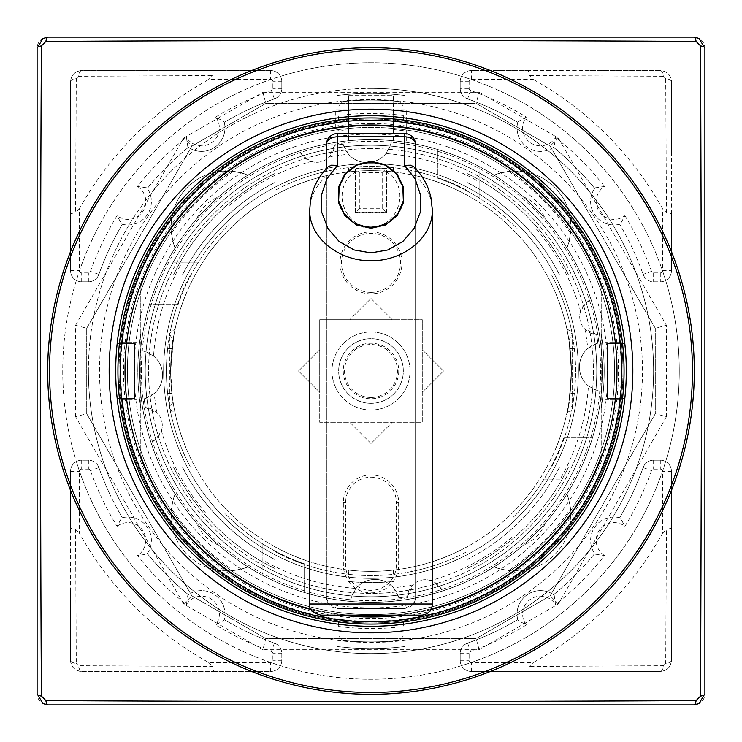 <?xml version="1.0" encoding="UTF-8"?>
<svg xmlns="http://www.w3.org/2000/svg" width="742" height="742" viewBox="0 0 742 742"><rect width="100%" height="100%" fill="white"/><g stroke="black" fill="none" stroke-linecap="round" stroke-linejoin="round"><path stroke-width="0.56" stroke-dasharray="3.71 2.78" d="M466.876 182.356A211.609 211.609 0 0 1 559.644 275.124A211.609 211.609 0 0 0 466.876 182.356L466.876 195.072A200.359 200.359 0 0 1 546.928 275.124L568.595 275.124A219.623 219.623 0 0 0 466.876 173.405A219.623 219.623 0 0 1 568.595 275.124L605.212 275.124A253.068 253.068 0 0 1 622.473 342.572L605.12 342.572L605.12 399.428L622.473 399.428A253.068 253.068 0 0 1 605.212 466.876L551.714 466.876A204.579 204.579 0 0 0 551.714 275.124A204.579 204.579 0 0 1 563.549 301.883L559.051 301.883A200.359 200.359 0 0 1 567.296 330.867L571.6 330.867A204.579 204.579 0 0 0 563.549 301.883L559.051 301.883A200.359 200.359 0 0 0 546.928 275.124L605.212 275.124A253.068 253.068 0 0 0 466.876 136.788L466.876 190.286A204.579 204.579 0 0 0 275.124 190.286A204.579 204.579 0 0 1 301.883 178.451L301.883 182.949A200.359 200.359 0 0 1 330.867 174.704L330.867 170.4A204.579 204.579 0 0 0 301.883 178.451L301.883 182.949A200.359 200.359 0 0 0 275.124 195.072L275.124 182.356A211.609 211.609 0 0 0 182.356 275.124A211.609 211.609 0 0 1 275.124 182.356L275.124 173.405A219.623 219.623 0 0 0 173.405 275.124A219.623 219.623 0 0 1 275.124 173.405L275.124 136.788A253.068 253.068 0 0 1 466.876 136.788L466.876 182.356M275.124 559.644A211.609 211.609 0 0 1 182.356 466.876A211.609 211.609 0 0 0 275.124 559.644L275.124 546.928A200.359 200.359 0 0 1 195.072 466.876L173.405 466.876A219.623 219.623 0 0 0 275.124 568.595A219.623 219.623 0 0 1 173.405 466.876L136.788 466.876A253.068 253.068 0 0 1 119.527 399.428L136.88 399.428L136.88 342.572L119.527 342.572A253.068 253.068 0 0 1 136.788 275.124L190.286 275.124A204.579 204.579 0 0 0 190.286 466.876A204.579 204.579 0 0 1 178.451 440.117L182.949 440.117A200.359 200.359 0 0 1 174.704 411.133L170.4 411.133A204.579 204.579 0 0 0 178.451 440.117L182.949 440.117A200.359 200.359 0 0 0 195.072 466.876L136.788 466.876A253.068 253.068 0 0 0 275.124 605.212L275.124 551.714A204.579 204.579 0 0 0 466.876 551.714A204.579 204.579 0 0 1 440.117 563.549L440.117 559.051A200.359 200.359 0 0 1 411.133 567.296L411.133 571.6A204.579 204.579 0 0 0 440.117 563.549L440.117 559.051A200.359 200.359 0 0 0 466.876 546.928L466.876 559.644A211.609 211.609 0 0 0 559.644 466.876L546.928 466.876A200.359 200.359 0 0 1 466.876 546.928L466.876 559.644A211.609 211.609 0 0 0 559.644 466.876L568.595 466.876A219.623 219.623 0 0 1 466.876 568.595A219.623 219.623 0 0 0 568.595 466.876L605.212 466.876A253.068 253.068 0 0 1 371 624.068A253.068 253.068 0 0 0 403.333 622A253.068 253.068 0 0 1 275.124 605.212L275.124 559.644M167.646 348.703A204.579 204.579 0 0 0 167.646 393.297L171.894 393.297A200.359 200.359 0 0 1 171.894 348.703L167.646 348.703L171.894 348.703A200.359 200.359 0 0 1 182.949 301.883L178.451 301.883A204.579 204.579 0 0 0 170.4 330.867L174.704 330.867L170.4 330.867A204.579 204.579 0 0 0 167.646 348.703M570.106 348.703A200.359 200.359 0 0 1 570.106 393.297L574.354 393.297A204.579 204.579 0 0 0 574.354 348.703L570.106 348.703L574.354 348.703A204.579 204.579 0 0 0 571.6 330.867L567.296 330.867A200.359 200.359 0 0 1 570.106 348.703M411.133 174.704A200.359 200.359 0 0 1 440.117 182.949L440.117 178.451A204.579 204.579 0 0 0 411.133 170.4L411.133 174.704L411.133 170.4A204.579 204.579 0 0 0 348.703 167.646L348.703 171.894A200.359 200.359 0 0 1 393.297 171.894L393.297 167.646L393.297 171.894A200.359 200.359 0 0 1 411.133 174.704M330.867 567.296A200.359 200.359 0 0 1 301.883 559.051L301.883 563.549A204.579 204.579 0 0 0 330.867 571.6L330.867 567.296L330.867 571.6A204.579 204.579 0 0 0 393.297 574.354L393.297 570.106A200.359 200.359 0 0 1 348.703 570.106L348.703 574.354L348.703 570.106A200.359 200.359 0 0 1 330.867 567.296M567.296 411.133A200.359 200.359 0 0 1 559.051 440.117L563.549 440.117A204.579 204.579 0 0 0 571.6 411.133L567.296 411.133L571.6 411.133A204.579 204.579 0 0 0 574.354 393.297L570.106 393.297A200.359 200.359 0 0 1 567.296 411.133M195.072 275.124A200.359 200.359 0 0 1 275.124 195.072L275.124 136.788A253.068 253.068 0 0 0 136.788 275.124L190.286 275.124A204.579 204.579 0 0 0 178.451 301.883L182.949 301.883A200.359 200.359 0 0 1 195.072 275.124M546.928 466.876L551.714 466.876A204.579 204.579 0 0 0 563.549 440.117L559.051 440.117A200.359 200.359 0 0 1 546.928 466.876M393.297 570.106L393.297 574.354A204.579 204.579 0 0 0 411.133 571.6L411.133 567.296A200.359 200.359 0 0 1 393.297 570.106M301.883 563.549A204.579 204.579 0 0 1 275.124 551.714L275.124 546.928A200.359 200.359 0 0 0 301.883 559.051L301.883 563.549M348.703 171.894L348.703 167.646A204.579 204.579 0 0 0 330.867 170.4L330.867 174.704A200.359 200.359 0 0 1 348.703 171.894M466.876 195.072L466.876 190.286A204.579 204.579 0 0 0 440.117 178.451L440.117 182.949A200.359 200.359 0 0 1 466.876 195.072M170.4 411.133L174.704 411.133A200.359 200.359 0 0 1 171.894 393.297L167.646 393.297A204.579 204.579 0 0 0 170.4 411.133M571.359 371A200.359 200.359 0 0 1 371 571.359A200.359 200.359 0 0 1 170.641 371A200.359 200.359 0 0 1 371 170.641A200.359 200.359 0 0 1 571.359 371C569.522 399.511 568.057 413.442 566.944 412.793C567.918 414.37 569.392 400.439 571.359 371C569.522 399.511 568.057 413.442 566.944 412.793C567.918 414.37 569.392 400.439 571.359 371L569.049 340.68L566.944 329.207L569.17 341.505L571.359 371L570.125 348.833L568.919 339.845L571.349 369.321L570.19 392.592L568.919 402.155L570.125 393.167L571.359 371M172.265 396.46L173.081 402.155L169.807 407.237L169.807 334.763L173.081 339.845L171.875 348.833L170.641 371L172.265 396.46C175.168 413.823 169.668 389.828 170.845 362.096C173.405 330.709 173.34 333.677 170.641 371L173.174 339.261L175.056 329.207C170.372 331.915 168.629 333.77 169.807 334.763L169.807 407.237C168.657 408.295 170.4 410.15 175.056 412.793L173.452 404.399C171.792 395.672 170.864 384.532 170.641 371L173.767 335.755C172.311 340.912 168.786 370.518 172.014 394.373L173.452 404.399M403.333 115.502L403.333 117.755A255.304 255.304 0 0 1 405.002 117.969L405.002 95.486L405.002 117.969A255.304 255.304 0 0 0 336.998 117.969A255.304 255.304 0 0 1 338.667 117.755L338.667 115.502A257.53 257.53 0 0 1 403.333 115.502L403.333 120A253.068 253.068 0 0 0 338.667 120A253.068 253.068 0 0 1 403.333 120M336.998 117.969L336.998 95.486A277.601 277.601 0 0 1 405.002 95.486A277.601 277.601 0 0 0 336.998 95.486L336.998 117.969M338.667 626.498L338.667 624.245A255.304 255.304 0 0 1 336.998 624.031L336.998 646.514L336.998 624.031A255.304 255.304 0 0 0 405.002 624.031A255.304 255.304 0 0 1 403.333 624.245L403.333 626.498A257.53 257.53 0 0 1 338.667 626.498L338.667 622A253.068 253.068 0 0 0 371 624.068A253.068 253.068 0 0 1 338.667 622M405.002 624.031L405.002 646.514A277.601 277.601 0 0 1 336.998 646.514A277.601 277.601 0 0 0 405.002 646.514L405.002 624.031A255.304 255.304 0 0 1 336.998 624.031M335.328 130.026A243.599 243.599 0 0 0 229.473 172.728C223.824 176.095 213.585 184.767 198.754 198.754C184.767 213.585 176.095 223.824 172.728 229.473C171.383 229.695 170.938 226.533 171.402 219.994A55.743 55.743 0 0 1 219.994 171.402A55.743 55.743 0 0 0 175.158 247.874C174.435 247.299 173.174 242.458 171.383 233.331A55.743 55.743 0 0 1 233.331 171.383C242.003 173.044 246.845 174.296 247.874 175.158A231.337 231.337 0 0 0 175.158 247.874A231.337 231.337 0 0 1 196.862 218.714L207.426 207.426L218.714 196.862A231.337 231.337 0 0 1 247.874 175.158A55.743 55.743 0 0 0 219.994 171.402C226.978 171.012 230.141 171.458 229.473 172.728A243.599 243.599 0 0 1 335.328 130.026L335.328 109.77L406.672 109.77L406.672 142.436A231.337 231.337 0 0 0 393.297 140.748L393.297 117.932L348.703 117.932L348.703 140.748A231.337 231.337 0 0 0 335.328 142.436A231.337 231.337 0 0 1 348.703 140.748L348.703 128.422A243.599 243.599 0 0 1 393.297 128.422L393.297 140.748A231.337 231.337 0 0 1 406.672 142.436L406.672 109.77L335.328 109.77L335.328 130.026A243.599 243.599 0 0 1 348.703 128.422L348.703 95.635L393.297 95.635L393.297 128.422A243.599 243.599 0 0 1 512.527 172.728C512.305 171.383 515.467 170.938 522.006 171.402A55.743 55.743 0 0 0 494.126 175.158A231.337 231.337 0 0 1 523.286 196.862L534.574 207.426L545.138 218.714A231.337 231.337 0 0 1 566.842 247.874A231.337 231.337 0 0 0 494.126 175.158C494.701 174.435 499.542 173.174 508.669 171.383A55.743 55.743 0 0 1 570.617 233.331C568.956 242.003 567.704 246.845 566.842 247.874A55.743 55.743 0 0 0 522.006 171.402A55.743 55.743 0 0 1 570.598 219.994C570.988 226.978 570.542 230.141 569.272 229.473C565.905 223.824 557.233 213.585 543.246 198.754C528.415 184.767 518.176 176.095 512.527 172.728A243.599 243.599 0 0 0 406.672 130.026M570.617 508.669A55.743 55.743 0 0 1 508.669 570.617C499.997 568.956 495.155 567.704 494.126 566.842A231.337 231.337 0 0 0 566.842 494.126A231.337 231.337 0 0 1 545.138 523.286L534.574 534.574L523.286 545.138A231.337 231.337 0 0 1 494.126 566.842A55.743 55.743 0 0 0 566.842 494.126C567.565 494.701 568.826 499.542 570.617 508.669A242.486 242.486 0 0 1 508.669 570.617M233.331 570.617A55.743 55.743 0 0 1 171.383 508.669C173.044 499.997 174.296 495.155 175.158 494.126A231.337 231.337 0 0 0 247.874 566.842A231.337 231.337 0 0 1 218.714 545.138L207.426 534.574L196.862 523.286A231.337 231.337 0 0 1 175.158 494.126A55.743 55.743 0 0 0 247.874 566.842C247.299 567.565 242.458 568.826 233.331 570.617A242.486 242.486 0 0 1 171.383 508.669M704.9 48.249L704.9 693.751A11.149 11.149 0 0 1 693.751 704.9L48.249 704.9A11.149 11.149 0 0 1 37.1 693.751L37.1 48.249A11.149 11.149 0 0 1 48.249 37.1L693.751 37.1A11.149 11.149 0 0 1 704.9 48.249M70.546 590.549L70.546 660.306A8.923 3.358 0 0 0 76.296 663.45L75.536 529.38L70.546 528.304L70.546 471.337A11.149 11.149 0 0 1 81.694 460.188L88.391 460.188A11.149 11.149 0 0 1 98.89 467.608A288.749 288.749 0 0 0 122.319 517.74A288.749 288.749 0 0 1 98.89 467.608A11.149 11.149 0 0 0 88.391 460.188L81.694 460.188A11.149 11.149 0 0 0 76.343 461.561A308.255 308.255 0 0 0 461.561 665.657A11.149 11.149 0 0 0 471.337 671.454L660.306 671.454A11.149 11.149 0 0 0 671.454 660.306L671.454 471.337A11.149 11.149 0 0 0 665.657 461.561A308.255 308.255 0 0 0 665.657 280.439A11.149 11.149 0 0 0 671.454 270.663L671.454 81.694A11.149 11.149 0 0 0 660.306 70.546L471.337 70.546A11.149 11.149 0 0 0 461.561 76.343A308.255 308.255 0 0 0 280.439 76.343A11.149 11.149 0 0 0 270.663 70.546L81.694 70.546A11.149 11.149 0 0 0 70.546 81.694L70.546 270.663A11.149 11.149 0 0 0 76.343 280.439A308.255 308.255 0 0 0 76.343 461.561A11.149 11.149 0 0 0 70.546 471.337L70.546 660.306A11.149 11.149 0 0 0 81.694 671.454L270.663 671.454A11.149 11.149 0 0 0 281.812 660.306L281.812 653.609A11.149 11.149 0 0 0 274.392 643.11A288.749 288.749 0 0 1 224.26 619.681A23.41 23.41 0 0 0 188.385 594.667A288.749 288.749 0 0 1 147.333 553.615A23.41 23.41 0 0 0 122.319 517.74L121.66 517.907A23.41 23.41 0 0 1 146.944 554.163L137.456 555.563A297.663 297.663 0 0 0 186.437 604.544L187.837 595.056A23.41 23.41 0 0 1 224.093 620.34L215.672 624.931A297.663 297.663 0 0 0 271.405 651.513A2.226 2.226 0 0 1 272.889 653.609L272.889 660.306A2.226 2.226 0 0 1 270.663 662.532L208.725 662.532A333.659 333.659 0 0 1 79.468 533.275L79.468 471.337A2.226 2.226 0 0 1 81.694 469.111L88.391 469.111A2.226 2.226 0 0 1 90.487 470.595A297.663 297.663 0 0 0 117.069 526.328L121.66 517.907M140.785 455.597A245.268 245.268 0 0 0 601.215 455.597A245.268 245.268 0 0 1 140.785 455.597L140.785 393.687A231.337 231.337 0 0 1 371 139.663A231.337 231.337 0 0 1 601.215 348.313L601.215 455.597A245.268 245.268 0 0 1 140.785 455.597A245.268 245.268 0 0 0 601.215 455.597L601.215 393.687A231.337 231.337 0 0 1 140.785 393.687L140.785 286.403A245.268 245.268 0 0 1 601.215 286.403L601.215 348.313L601.215 286.403A245.268 245.268 0 0 0 140.785 286.403L140.785 455.597M479.842 182.17L479.842 166.876A231.337 231.337 0 0 0 391.331 140.563C392.026 141.833 390.227 146.165 385.923 153.557A217.953 217.953 0 0 1 479.842 182.17L479.842 198.439A204.022 204.022 0 0 1 517.619 229.13L536.457 229.13A217.953 217.953 0 0 1 580.578 311.167C585.484 303.153 589.018 299.416 591.151 299.963A231.337 231.337 0 0 0 553.727 229.13A231.337 231.337 0 0 1 601.215 348.313L601.215 393.687A231.337 231.337 0 0 1 592.598 437.409L563.911 437.409L592.598 437.409A231.337 231.337 0 0 1 575.124 479.842A231.337 231.337 0 0 0 601.437 391.331C600.167 392.026 595.835 390.227 588.443 385.923A217.953 217.953 0 0 1 559.83 479.842L543.561 479.842A204.022 204.022 0 0 1 512.87 517.619A204.022 204.022 0 0 0 563.911 437.409A204.022 204.022 0 0 1 543.561 479.842L559.83 479.842M602.337 371A231.337 231.337 0 0 1 601.215 393.687A231.337 231.337 0 0 0 601.215 348.313A231.337 231.337 0 0 1 602.337 371A231.337 231.337 0 0 0 255.331 170.66A231.337 231.337 0 0 0 255.331 571.34A231.337 231.337 0 0 0 602.337 371M554.163 595.056L555.563 604.544A297.663 297.663 0 0 0 604.544 555.563L595.056 554.163A23.41 23.41 0 0 1 620.34 517.907L624.931 526.328A297.663 297.663 0 0 0 651.513 470.595A2.226 2.226 0 0 1 653.609 469.111L660.306 469.111A2.226 2.226 0 0 1 662.532 471.337L662.532 533.275A333.659 333.659 0 0 1 533.275 662.532L471.337 662.532A2.226 2.226 0 0 1 469.111 660.306L469.111 653.609A2.226 2.226 0 0 1 470.595 651.513A297.663 297.663 0 0 0 526.328 624.931L517.907 620.34A23.41 23.41 0 0 1 554.163 595.056L553.615 594.667A23.41 23.41 0 0 0 517.74 619.681L517.907 620.34M620.34 517.907L619.681 517.74A288.749 288.749 0 0 0 643.11 467.608A11.149 11.149 0 0 1 653.609 460.188L660.306 460.188A11.149 11.149 0 0 1 665.657 461.561A308.255 308.255 0 0 1 461.561 665.657A11.149 11.149 0 0 1 460.188 660.306L460.188 653.609A11.149 11.149 0 0 1 467.608 643.11A288.749 288.749 0 0 0 517.74 619.681A288.749 288.749 0 0 1 467.608 643.11A11.149 11.149 0 0 0 460.188 653.609L460.188 660.306A11.149 11.149 0 0 0 471.337 671.454L660.306 671.454C667.058 670.759 670.777 667.039 671.454 660.306L671.454 471.337A11.149 11.149 0 0 0 660.306 460.188L653.609 460.188A11.149 11.149 0 0 0 643.11 467.608A288.749 288.749 0 0 1 619.681 517.74A23.41 23.41 0 0 0 594.667 553.615A288.749 288.749 0 0 1 553.615 594.667A288.749 288.749 0 0 0 594.667 553.615L595.056 554.163M590.549 671.454L528.304 671.454L529.38 666.464L533.275 662.532M660.306 671.454A8.923 3.358 -90 0 0 663.45 665.704L529.38 666.464M671.454 660.306A8.923 3.358 180 0 1 665.704 663.45L663.45 665.704M671.454 528.304L666.464 529.38L665.704 663.45M662.532 533.275L666.464 529.38M146.944 554.163L147.333 553.615A288.749 288.749 0 0 0 188.385 594.667L187.837 595.056M75.536 529.38L79.468 533.275M70.546 660.306C71.241 667.058 74.961 670.777 81.694 671.454A8.923 3.358 -90 0 1 78.55 665.704L76.296 663.45M81.694 671.454L213.696 671.454L212.62 666.464L78.55 665.704M208.725 662.532L212.62 666.464M213.696 671.454L270.663 671.454A11.149 11.149 0 0 0 281.812 660.306L281.812 653.609A11.149 11.149 0 0 0 274.392 643.11A288.749 288.749 0 0 1 224.26 619.681L224.093 620.34M187.837 146.944L186.437 137.456A297.663 297.663 0 0 0 137.456 186.437L146.944 187.837A23.41 23.41 0 0 1 121.66 224.093L117.069 215.672A297.663 297.663 0 0 0 90.487 271.405A2.226 2.226 0 0 1 88.391 272.889L81.694 272.889A2.226 2.226 0 0 1 79.468 270.663L79.468 208.725A333.659 333.659 0 0 1 208.725 79.468L270.663 79.468A2.226 2.226 0 0 1 272.889 81.694L272.889 88.391A2.226 2.226 0 0 1 271.405 90.487A297.663 297.663 0 0 0 215.672 117.069L224.093 121.66A23.41 23.41 0 0 1 187.837 146.944L188.385 147.333A23.41 23.41 0 0 0 224.26 122.319L224.093 121.66M121.66 224.093L122.319 224.26A288.749 288.749 0 0 0 98.89 274.392A11.149 11.149 0 0 1 88.391 281.812L81.694 281.812A11.149 11.149 0 0 1 76.343 280.439A308.255 308.255 0 0 1 280.439 76.343A11.149 11.149 0 0 1 281.812 81.694L281.812 88.391A11.149 11.149 0 0 1 274.392 98.89A288.749 288.749 0 0 0 224.26 122.319A288.749 288.749 0 0 1 274.392 98.89A11.149 11.149 0 0 0 281.812 88.391L281.812 81.694A11.149 11.149 0 0 0 270.663 70.546L81.694 70.546C74.942 71.241 71.223 74.961 70.546 81.694L70.546 270.663A11.149 11.149 0 0 0 81.694 281.812L88.391 281.812A11.149 11.149 0 0 0 98.89 274.392A288.749 288.749 0 0 1 122.319 224.26A23.41 23.41 0 0 0 147.333 188.385A288.749 288.749 0 0 1 188.385 147.333A288.749 288.749 0 0 0 147.333 188.385L146.944 187.837M151.451 70.546L213.696 70.546L212.62 75.536L208.725 79.468M81.694 70.546A8.923 3.358 90 0 0 78.55 76.296L212.62 75.536M70.546 81.694A8.923 3.358 -0 0 1 76.296 78.55L78.55 76.296M70.546 213.696L75.536 212.62L76.296 78.55M79.468 208.725L75.536 212.62M595.056 187.837L604.544 186.437A17.836 17.836 0 0 0 599.406 211.748A17.836 17.836 0 0 0 624.931 215.672L620.34 224.093A23.41 23.41 0 0 1 595.056 187.837L594.667 188.385A23.41 23.41 0 0 0 619.681 224.26L620.34 224.093M517.907 121.66L526.328 117.069A17.836 17.836 0 0 0 530.252 142.594A17.836 17.836 0 0 0 555.563 137.456L554.163 146.944A23.41 23.41 0 0 1 517.907 121.66L517.74 122.319A23.41 23.41 0 0 0 553.615 147.333L554.163 146.944M594.667 188.385A288.749 288.749 0 0 0 553.615 147.333A288.749 288.749 0 0 1 594.667 188.385M533.275 79.468A333.659 333.659 0 0 1 662.532 208.725L666.464 212.62L671.454 213.696L671.454 270.663A11.149 11.149 0 0 1 660.306 281.812L653.609 281.812A11.149 11.149 0 0 1 643.11 274.392A288.749 288.749 0 0 0 619.681 224.26A288.749 288.749 0 0 1 643.11 274.392A11.149 11.149 0 0 0 653.609 281.812L660.306 281.812A11.149 11.149 0 0 0 665.657 280.439A308.255 308.255 0 0 0 461.561 76.343A11.149 11.149 0 0 0 460.188 81.694A11.149 11.149 0 0 1 471.337 70.546L528.304 70.546L529.38 75.536L533.275 79.468L471.337 79.468A2.226 2.226 0 0 0 469.111 81.694L469.111 88.391A2.226 2.226 0 0 0 470.595 90.487A297.663 297.663 0 0 1 526.328 117.069M666.464 212.62L665.704 78.55A8.923 3.358 0 0 1 671.454 81.694L671.454 151.451M665.704 78.55L663.45 76.296A8.923 3.358 -90 0 0 660.306 70.546C667.039 71.223 670.759 74.942 671.454 81.694M590.549 70.546L660.306 70.546M663.45 76.296L529.38 75.536M460.188 88.391L460.188 81.694L460.188 88.391A11.149 11.149 0 0 0 467.608 98.89A11.149 11.149 0 0 1 460.188 88.391L469.111 88.391M517.74 122.319A288.749 288.749 0 0 0 467.608 98.89A288.749 288.749 0 0 1 517.74 122.319M47.692 371A323.308 323.308 0 0 1 371 47.692A323.308 323.308 0 0 0 47.692 371A323.308 323.308 0 0 0 371 694.308A323.308 323.308 0 0 0 694.308 371A323.308 323.308 0 0 0 371 47.692M182.17 262.158L166.876 262.158A231.337 231.337 0 0 0 140.563 350.669C141.833 349.974 146.165 351.773 153.557 356.077A217.953 217.953 0 0 1 182.17 262.158L198.439 262.158A204.022 204.022 0 0 1 229.13 224.381L229.13 205.543A217.953 217.953 0 0 1 311.167 161.422C303.153 156.516 299.416 152.982 299.963 150.849A231.337 231.337 0 0 0 229.13 188.273A231.337 231.337 0 0 1 479.842 166.876L479.842 198.439A204.022 204.022 0 0 0 437.409 178.089L437.409 149.402L437.409 178.089A204.022 204.022 0 0 1 517.619 229.13L536.457 229.13M348.499 154.206L343.184 144.152A228.545 228.545 0 0 0 334.419 145.404L329.17 157.1A217.953 217.953 0 0 1 348.499 154.206A24.523 24.523 0 0 0 385.923 153.557M262.158 559.83L262.158 575.124A231.337 231.337 0 0 0 350.669 601.437C349.974 600.167 351.773 595.835 356.077 588.443A217.953 217.953 0 0 1 262.158 559.83L262.158 543.561A204.022 204.022 0 0 1 224.381 512.87L205.543 512.87A217.953 217.953 0 0 1 161.422 430.833C156.516 438.847 152.982 442.584 150.849 442.037A231.337 231.337 0 0 0 188.273 512.87A231.337 231.337 0 0 1 149.402 304.591L178.089 304.591L149.402 304.591A231.337 231.337 0 0 1 166.876 262.158L198.439 262.158A204.022 204.022 0 0 0 178.089 304.591A204.022 204.022 0 0 1 229.13 224.381L229.13 205.543M154.206 393.501L144.152 398.816A228.545 228.545 0 0 0 145.404 407.581L157.1 412.83A217.953 217.953 0 0 1 154.206 393.501A24.523 24.523 0 0 0 153.557 356.077M512.87 536.457L512.87 517.619L512.87 536.457A217.953 217.953 0 0 1 430.833 580.578C438.847 585.484 442.584 589.018 442.037 591.151A231.337 231.337 0 0 0 512.87 553.727A231.337 231.337 0 0 1 262.158 575.124L262.158 543.561A204.022 204.022 0 0 0 304.591 563.911L304.591 592.598L304.591 563.911A204.022 204.022 0 0 1 224.381 512.87L205.543 512.87M393.501 587.794L398.816 597.848A228.545 228.545 0 0 0 407.581 596.596L412.83 584.9A217.953 217.953 0 0 1 393.501 587.794A24.523 24.523 0 0 0 356.077 588.443M587.794 348.499L597.848 343.184A228.545 228.545 0 0 0 596.596 334.419L584.9 329.17A217.953 217.953 0 0 1 587.794 348.499A24.523 24.523 0 0 0 588.443 385.923M597.848 343.184A228.545 228.545 0 0 0 596.596 334.419A17.836 17.836 0 0 1 591.151 299.963A231.337 231.337 0 0 1 601.437 391.331A24.523 24.523 0 0 1 597.848 343.184M398.816 597.848A228.545 228.545 0 0 0 407.581 596.596A17.836 17.836 0 0 1 442.037 591.151A231.337 231.337 0 0 1 350.669 601.437A24.523 24.523 0 0 1 398.816 597.848M144.152 398.816A228.545 228.545 0 0 0 145.404 407.581A17.836 17.836 0 0 1 150.849 442.037A231.337 231.337 0 0 1 140.563 350.669A24.523 24.523 0 0 1 144.152 398.816M343.184 144.152A228.545 228.545 0 0 0 334.419 145.404A17.836 17.836 0 0 1 299.963 150.849A231.337 231.337 0 0 1 391.331 140.563A24.523 24.523 0 0 1 343.184 144.152M580.578 311.167A17.836 17.836 0 0 0 584.9 329.17M430.833 580.578A17.836 17.836 0 0 0 412.83 584.9M311.167 161.422A17.836 17.836 0 0 0 329.17 157.1M161.422 430.833A17.836 17.836 0 0 0 157.1 412.83M348.703 95.635L348.703 117.932L393.297 117.932L393.297 95.635L348.703 95.635M140.785 333.863L140.785 286.403L140.785 333.863A233.192 233.192 0 0 0 140.785 408.137A233.192 233.192 0 0 1 140.785 333.863M140.785 286.403A245.268 245.268 0 0 1 601.215 286.403A245.268 245.268 0 0 0 140.785 286.403M403.333 117.755A255.304 255.304 0 0 0 338.667 117.755M338.667 624.245A255.304 255.304 0 0 0 403.333 624.245M624.838 398.315L607.346 398.315L607.346 343.685L624.838 343.685A255.304 255.304 0 0 1 624.838 398.315M622.594 398.315L607.346 398.315L607.346 343.685L622.594 343.685M117.162 343.685L134.654 343.685L134.654 398.315L117.162 398.315M119.406 343.685L134.654 343.685L134.654 398.315L119.406 398.315M163.639 371A207.361 207.361 0 0 1 371 163.639A207.361 207.361 0 0 1 578.361 371A207.361 207.361 0 0 1 371 578.361A207.361 207.361 0 0 1 163.639 371A207.361 207.361 0 0 1 371 163.639A207.361 207.361 0 0 1 578.361 371A207.361 207.361 0 0 1 371 578.361A207.361 207.361 0 0 1 163.639 371A207.361 207.361 0 0 1 371 163.639A207.361 207.361 0 0 1 578.361 371A207.361 207.361 0 0 1 371 578.361A207.361 207.361 0 0 1 163.639 371M655.288 328.27L550.147 146.165L476.141 103.435L265.859 103.435L191.853 146.165L86.712 328.27L86.712 413.73L191.853 595.835L265.859 638.565L476.141 638.565L550.147 595.835L655.288 413.73L655.288 328.27L550.147 146.165L476.141 103.435L265.859 103.435L191.853 146.165L86.712 328.27L86.712 413.73L191.853 595.835L265.859 638.565L476.141 638.565L550.147 595.835L655.288 413.73L655.288 328.27L666.437 325.284L666.437 416.716L655.288 413.73M601.215 408.137A233.192 233.192 0 0 0 601.215 333.863A233.192 233.192 0 0 1 601.215 408.137M666.437 416.716L558.309 603.997L479.128 649.714L262.872 649.714L265.859 638.565M262.872 649.714L183.691 603.997L191.853 595.835M183.691 603.997L75.563 416.716L86.712 413.73M75.563 416.716L75.563 325.284L86.712 328.27M75.563 325.284L183.691 138.003L191.853 146.165M183.691 138.003L262.872 92.286L265.859 103.435M262.872 92.286L479.128 92.286L476.141 103.435M479.128 92.286L558.309 138.003L550.147 146.165M558.309 603.997L550.147 595.835M479.128 649.714L476.141 638.565M119.045 371A251.955 251.955 0 0 0 371 622.955A251.955 251.955 0 0 0 622.955 371A251.955 251.955 0 0 0 371 119.045A251.955 251.955 0 0 0 119.045 371M371 119.045A251.955 251.955 0 0 1 589.204 496.982A251.955 251.955 0 0 1 152.796 496.982A251.955 251.955 0 0 1 371 119.045M88.381 371A282.619 282.619 0 0 0 371 653.619A282.619 282.619 0 0 0 653.619 371A282.619 282.619 0 0 0 371 88.381A282.619 282.619 0 0 0 88.381 371M371 88.381A282.619 282.619 0 0 1 615.749 512.305A282.619 282.619 0 0 1 126.251 512.305A282.619 282.619 0 0 1 371 88.381M79.468 510.774A323.308 323.308 0 0 1 70.546 490.397M231.226 79.468A323.308 323.308 0 0 1 251.603 70.546M662.532 231.226A323.308 323.308 0 0 1 671.454 251.603M510.774 662.532A323.308 323.308 0 0 1 490.397 671.454M196.862 218.714A38.018 37.907 -135 0 1 218.714 196.862M172.728 512.527C176.095 518.176 184.767 528.415 198.754 543.246C213.585 557.233 223.824 565.905 229.473 569.272C229.695 570.617 226.533 571.062 219.994 570.598A55.743 55.743 0 0 1 171.402 522.006C171.012 515.022 171.458 511.859 172.728 512.527A243.599 243.599 0 0 1 172.728 229.473A243.599 243.599 0 0 0 172.728 512.527M512.527 569.272C518.176 565.905 528.415 557.233 543.246 543.246C557.233 528.415 565.905 518.176 569.272 512.527C570.617 512.305 571.062 515.467 570.598 522.006A55.743 55.743 0 0 1 522.006 570.598C515.022 570.988 511.859 570.542 512.527 569.272A243.599 243.599 0 0 1 229.473 569.272A243.599 243.599 0 0 0 512.527 569.272M218.714 545.138A38.018 37.907 135 0 1 196.862 523.286M545.138 523.286A38.018 37.907 45 0 1 523.286 545.138M153.028 588.972A308.255 308.255 0 0 0 668.755 450.784A308.255 308.255 0 0 0 291.216 73.245A308.255 308.255 0 0 0 153.028 588.972M523.286 196.862A38.018 37.907 -45 0 1 545.138 218.714M569.272 229.473A243.599 243.599 0 0 1 569.272 512.527A243.599 243.599 0 0 0 569.272 229.473M198.754 543.246A243.599 243.599 0 0 1 307.949 135.703A243.599 243.599 0 0 1 606.297 434.051A243.599 243.599 0 0 1 198.754 543.246A243.599 243.599 0 0 1 307.949 135.703A243.599 243.599 0 0 1 606.297 434.051A243.599 243.599 0 0 1 198.754 543.246M371 120.158A250.842 250.842 0 0 0 120.158 371A250.842 250.842 0 0 0 371 621.842A250.842 250.842 0 0 0 621.842 371A250.842 250.842 0 0 0 371 120.158M371 596.763A225.763 225.763 0 0 0 566.517 258.123A225.763 225.763 0 0 0 175.483 258.123A225.763 225.763 0 0 0 371 596.763A225.763 225.763 0 0 1 175.483 258.123A225.763 225.763 0 0 1 566.517 258.123A225.763 225.763 0 0 1 371 596.763M430.796 609.618A246.001 246.001 0 0 1 401.07 615.155M340.93 615.155A246.001 246.001 0 0 1 311.204 609.618M415.594 170.614L415.594 597.319C415.001 604.007 411.281 607.726 404.446 608.468L337.554 608.468C330.719 607.726 326.999 604.007 326.406 597.319L326.406 176.188C315.675 185.75 310.1 197.029 309.683 210.005M326.406 144.681C326.999 137.993 330.719 134.274 337.554 133.532L404.446 133.532C411.281 134.274 415.001 137.993 415.594 144.681M371 148.585A222.415 222.415 0 0 0 148.585 371A222.415 222.415 0 0 0 371 593.414A222.415 222.415 0 0 0 593.414 371A222.415 222.415 0 0 0 371 148.585A222.415 222.415 0 0 1 593.414 371A222.415 222.415 0 0 1 371 593.414A222.415 222.415 0 0 1 148.585 371A222.415 222.415 0 0 1 371 148.585M326.406 176.188L326.406 597.319L328.632 604.007L337.554 608.468L404.446 608.468L413.368 604.007L415.594 597.319L415.594 176.188C426.177 185.611 431.742 196.713 432.298 209.504M327.908 166.996L326.424 170.623M414.092 166.996L415.557 170.141L415.585 176.188M371 161.404L385.515 164.715L397.146 173.999L403.611 187.411L403.611 202.297L397.146 215.709L385.515 224.984L371 228.295L356.485 224.984L344.854 215.709L338.389 202.297L338.389 187.411L344.854 173.999L356.485 164.715L371 161.404M355.39 212.694L355.39 168.1L386.61 168.1L386.61 212.694L355.39 212.694L386.61 212.694L386.61 168.1L355.39 168.1L355.39 212.694M119.527 342.572A253.068 253.068 0 0 0 119.527 399.428L136.88 399.428L136.88 342.572L119.527 342.572M622.473 399.428A253.068 253.068 0 0 0 622.473 342.572L605.12 342.572L605.12 399.428L622.473 399.428M338.667 120L338.667 115.502M403.333 622L403.333 626.498M403.333 635.987L399.335 640.42A270.913 270.913 0 0 1 342.665 640.42L338.667 635.987L342.665 640.42A270.913 270.913 0 0 0 399.335 640.42L403.333 635.987M338.667 106.013L342.665 101.58A270.913 270.913 0 0 1 399.335 101.58L403.333 106.013L399.335 101.58A270.913 270.913 0 0 0 342.665 101.58L338.667 106.013M371 397.48A26.48 26.48 0 0 1 348.072 357.765A26.48 26.48 0 0 1 393.928 357.765A26.48 26.48 0 0 1 371 397.48M343.527 375.035A27.769 27.769 0 0 1 368.301 343.361A27.769 27.769 0 0 1 398.732 369.655A27.769 27.769 0 0 1 371 398.769A27.769 27.769 0 0 1 343.527 375.035M398.639 502.557L398.639 564.987A27.64 27.64 0 0 1 393.204 581.44L393.52 581.413A211.609 211.609 0 0 1 348.48 581.413L348.796 581.44A27.64 27.64 0 0 1 343.361 564.987L343.361 502.557A27.64 27.64 0 0 1 371 474.917A27.64 27.64 0 0 1 398.639 502.557L396.358 502.557L396.358 564.987A25.358 25.358 0 0 1 371 590.344A25.358 25.358 0 0 1 345.642 564.987L345.642 502.557A25.358 25.358 0 0 1 371 477.189A25.358 25.358 0 0 1 396.358 502.557M348.48 581.413A27.871 27.871 0 0 0 393.52 581.413M348.796 581.44A211.609 211.609 0 0 0 393.204 581.44M371 293.841A30.988 30.988 0 0 1 344.167 247.364A30.988 30.988 0 0 1 397.833 247.364A30.988 30.988 0 0 1 371 293.841M371 292.367A29.504 29.504 0 0 1 345.447 248.106A29.504 29.504 0 0 1 396.553 248.106A29.504 29.504 0 0 1 371 292.367M371 443.521L349.76 422.281L319.719 422.281L319.719 392.24L298.479 371L319.719 349.76L319.719 319.719L349.76 319.719L371 298.479L392.24 319.719L422.281 319.719L422.281 349.76L443.521 371L422.281 392.24L422.281 422.281L392.24 422.281L371 443.521L349.76 422.281L392.24 422.281L371 443.521M443.521 371L422.281 392.24L422.281 349.76L443.521 371M371 298.479L392.24 319.719L349.76 319.719L371 298.479M298.479 371L319.719 349.76L319.719 392.24L298.479 371M339.011 375.702A32.333 32.333 0 0 0 391.062 396.349A32.333 32.333 0 0 0 382.928 340.949A32.333 32.333 0 0 0 339.011 375.702A32.333 32.333 0 0 0 391.062 396.349A32.333 32.333 0 0 0 382.928 340.949A32.333 32.333 0 0 0 339.011 375.702M398.593 343.407A39.02 39.02 0 0 1 381.1 408.694A39.02 39.02 0 0 1 333.306 360.9A39.02 39.02 0 0 1 398.593 343.407A39.02 39.02 0 0 1 381.1 408.694A39.02 39.02 0 0 1 333.306 360.9A39.02 39.02 0 0 1 398.593 343.407M422.281 392.24L422.281 422.281L319.719 422.281L319.719 319.719L422.281 319.719L422.281 392.24M386.044 168.657L386.044 171.801M378.541 168.657L386.053 168.657L386.053 212.129L355.947 212.129L355.956 168.657L378.541 168.657L371 167.673L363.459 168.657M371 227.738L363.682 226.913L356.726 224.483L350.493 220.569L345.29 215.356L341.366 209.123L338.936 202.167L338.111 194.849L338.936 187.531L341.366 180.584L345.29 174.351L350.493 169.139L356.726 165.225L363.682 162.786L371 161.96L378.318 162.786L385.274 165.225L391.507 169.139L396.71 174.351L400.634 180.584L403.064 187.531L403.889 194.849L403.064 202.167L400.634 209.123L396.71 215.356L391.507 220.569L385.274 224.483L378.318 226.913L371 227.738M382.186 208.27L382.186 172.515L359.814 172.515L359.814 208.27L382.186 208.27L386.053 212.129L386.053 171.792C411.124 185.871 399.743 227.423 371 226.764C342.257 227.423 330.876 185.871 355.947 171.792M382.186 172.515L386.053 168.657L355.947 168.657L359.814 172.515M386.053 212.129L355.947 212.129L359.814 208.27M355.947 212.129L355.947 168.657M393.297 129.544A242.486 242.486 0 0 1 406.672 131.158M335.328 131.158A242.486 242.486 0 0 1 348.703 129.544M508.669 171.383A242.486 242.486 0 0 1 570.617 233.331M171.383 233.331A242.486 242.486 0 0 1 233.331 171.383M526.328 624.931A17.836 17.836 0 0 1 530.252 599.406A17.836 17.836 0 0 1 555.563 604.544M604.544 555.563A17.836 17.836 0 0 1 599.406 530.252A17.836 17.836 0 0 1 624.931 526.328M467.608 643.11L470.595 651.513M460.188 653.609L469.111 653.609M460.188 660.306L469.111 660.306M471.337 671.454L471.337 662.532M671.454 471.337L662.532 471.337M660.306 460.188L660.306 469.111M653.609 460.188L653.609 469.111M643.11 467.608L651.513 470.595M117.069 526.328A17.836 17.836 0 0 1 142.594 530.252A17.836 17.836 0 0 1 137.456 555.563M186.437 604.544A17.836 17.836 0 0 1 211.748 599.406A17.836 17.836 0 0 1 215.672 624.931M98.89 467.608L90.487 470.595M88.391 460.188L88.391 469.111M81.694 460.188L81.694 469.111M70.546 471.337L79.468 471.337M270.663 671.454L270.663 662.532M281.812 660.306L272.889 660.306M281.812 653.609L272.889 653.609M274.392 643.11L271.405 651.513M215.672 117.069A17.836 17.836 0 0 1 211.748 142.594A17.836 17.836 0 0 1 186.437 137.456M137.456 186.437A17.836 17.836 0 0 1 142.594 211.748A17.836 17.836 0 0 1 117.069 215.672M274.392 98.89L271.405 90.487M281.812 88.391L272.889 88.391M281.812 81.694L272.889 81.694M270.663 70.546L270.663 79.468M70.546 270.663L79.468 270.663M81.694 281.812L81.694 272.889M88.391 281.812L88.391 272.889M98.89 274.392L90.487 271.405M555.563 137.456A297.663 297.663 0 0 1 604.544 186.437M624.931 215.672A297.663 297.663 0 0 1 651.513 271.405A2.226 2.226 0 0 0 653.609 272.889L660.306 272.889A2.226 2.226 0 0 0 662.532 270.663L662.532 208.725M471.337 79.468L471.337 70.546M651.513 271.405L643.11 274.392M653.609 272.889L653.609 281.812M660.306 272.889L660.306 281.812M662.532 270.663L671.454 270.663M469.111 81.694L460.188 81.694M470.595 90.487L467.608 98.89M121.651 343.685A250.842 250.842 0 0 1 620.349 343.685M620.349 398.315A250.842 250.842 0 0 1 121.651 398.315M141.342 371A229.658 229.658 0 0 1 371 141.342A229.658 229.658 0 0 1 600.658 371A229.658 229.658 0 0 1 371 600.658A229.658 229.658 0 0 1 141.342 371M558.309 138.003L666.437 325.284M371 123.506A247.494 247.494 0 0 1 618.494 371A247.494 247.494 0 0 1 371 618.494A247.494 247.494 0 0 1 123.506 371A247.494 247.494 0 0 1 371 123.506M371 99.53A271.47 271.47 0 0 1 642.47 371A271.47 271.47 0 0 1 371 642.47A271.47 271.47 0 0 1 99.53 371A271.47 271.47 0 0 1 371 99.53M219.994 171.402A250.286 250.286 0 0 1 335.328 123.274M171.402 522.006A250.286 250.286 0 0 1 171.402 219.994M522.006 570.598A250.286 250.286 0 0 1 219.994 570.598M570.598 219.994A250.286 250.286 0 0 1 570.598 522.006M406.672 123.274A250.286 250.286 0 0 1 522.006 171.402M203.484 538.516A236.911 236.911 0 0 0 599.833 432.317A236.911 236.911 0 0 0 309.683 142.167A236.911 236.911 0 0 0 203.484 538.516M413.368 604.007L432.317 604.007M309.683 604.007L328.632 604.007M398.639 564.987L396.358 564.987M343.361 564.987L345.642 564.987M343.361 502.557L345.642 502.557M371 161.96L371 167.673M566.944 412.793C571.628 410.085 573.371 408.23 572.193 407.237L572.193 334.763L568.919 339.845M566.944 329.207L570.626 330.895L572.193 334.763L572.193 407.237L568.919 402.155M342.572 178.312L338.213 192.595M340.968 208.252L348.777 219.066M363.868 226.959L378.791 226.802M393.13 219.159L400.077 210.218M403.629 190.889L397.842 175.826"/><path stroke-width="1.11" d="M693.751 37.1L48.249 37.1A6.687 2.514 90 0 0 45.902 41.404C249.201 40.244 492.818 40.235 696.098 41.404A6.687 2.514 -90 0 0 693.751 37.1L699.085 38.463L693.751 37.1M42.943 38.454L48.249 37.1L42.943 38.454L37.1 48.249A6.687 2.514 -0 0 1 41.404 45.902L45.902 41.404M37.1 48.249L37.1 693.751A6.687 2.514 -0 0 0 41.404 696.098C40.235 492.79 40.235 249.21 41.404 45.902M37.1 693.751L42.915 703.537L48.249 704.9A6.687 2.514 -90 0 1 45.902 700.596L41.404 696.098M42.915 703.537L48.249 704.9L693.751 704.9A6.687 2.514 -90 0 0 696.098 700.596C492.79 701.765 249.21 701.765 45.902 700.596M699.057 703.546L693.751 704.9L699.057 703.546L704.9 693.751A6.687 2.514 180 0 1 700.596 696.098L696.098 700.596M704.9 693.751L704.9 48.249A6.687 2.514 180 0 0 700.596 45.902L701.552 371M701.552 371.028L700.596 696.098M704.9 48.249L699.085 38.463M696.098 41.404L700.596 45.902M371 47.692A323.308 323.308 0 0 1 694.308 371A323.308 323.308 0 0 1 371 694.308A323.308 323.308 0 0 1 47.692 371A323.308 323.308 0 0 1 371 47.692A323.308 323.308 0 0 1 694.308 371A323.308 323.308 0 0 1 371 694.308A323.308 323.308 0 0 1 47.692 371A323.308 323.308 0 0 1 371 47.692A323.308 323.308 0 0 1 694.308 371A323.308 323.308 0 0 1 371 694.308A323.308 323.308 0 0 1 47.692 371M371 115.696A255.304 255.304 0 0 1 626.304 371A255.304 255.304 0 0 1 371 626.304A255.304 255.304 0 0 1 115.696 371A255.304 255.304 0 0 1 371 115.696A255.304 255.304 0 0 1 626.304 371A255.304 255.304 0 0 1 371 626.304A255.304 255.304 0 0 1 115.696 371A255.304 255.304 0 0 1 371 115.696M622.594 343.685L624.838 343.685A255.304 255.304 0 0 0 405.002 117.969A255.304 255.304 0 0 0 403.333 117.755A255.304 255.304 0 0 0 338.667 117.755A255.304 255.304 0 0 0 336.998 117.969A255.304 255.304 0 0 0 117.162 343.685L119.406 343.685M119.406 398.315L117.162 398.315A255.304 255.304 0 0 0 336.998 624.031A255.304 255.304 0 0 0 338.667 624.245A255.304 255.304 0 0 0 403.333 624.245A255.304 255.304 0 0 0 405.002 624.031A255.304 255.304 0 0 0 624.838 398.315L622.594 398.315M336.998 624.031A255.304 255.304 0 0 1 117.162 343.685M490.397 671.454A323.308 323.308 0 0 1 79.468 510.774M70.546 490.397A323.308 323.308 0 0 1 231.226 79.468M251.603 70.546A323.308 323.308 0 0 1 662.532 231.226M671.454 251.603A323.308 323.308 0 0 1 510.774 662.532M338.667 120L338.667 117.755M403.333 117.755L403.333 120M403.333 622L403.333 624.245M338.667 624.245L338.667 622M311.204 609.618A246.001 246.001 0 0 1 371 124.999A246.001 246.001 0 0 1 430.796 609.618M401.07 615.155A246.001 246.001 0 0 1 340.93 615.155M404.446 133.532L404.446 136.797A11.149 7.884 0 0 1 415.594 144.681L415.594 168.545L415.594 144.681A11.149 11.149 0 0 0 404.446 133.532L337.554 133.532A11.149 11.149 0 0 0 326.406 144.681L326.406 168.545L326.406 144.681A11.149 7.884 0 0 1 337.554 136.797L404.446 136.797L404.446 165.345L410.66 165.197L414.092 166.996C423.014 176.197 428.653 186.511 430.991 197.947L432.298 209.504M371 120.158A250.842 250.842 0 0 0 120.158 371A250.842 250.842 0 0 0 371 621.842A250.842 250.842 0 0 0 621.842 371A250.842 250.842 0 0 0 371 120.158M421.168 615.155L320.832 615.155L421.168 615.155A11.149 11.149 0 0 0 432.317 604.007L309.683 604.007C308.858 609.052 312.567 612.762 320.832 615.155M371 161.404L385.515 164.715L397.146 173.999L403.611 187.411L403.611 202.297L397.146 215.709L385.515 224.984L371 228.295L356.485 224.984L344.854 215.709L338.389 202.297L338.389 187.411L344.854 173.999L356.485 164.715L371 161.404M309.683 210.005L309.683 210.617C309.442 237.459 338.194 260.989 371 260.785C403.806 260.989 432.558 237.459 432.317 210.617L432.317 210.542M404.446 165.345L415.112 178.841L420.593 195.137L420.241 212.342L414.101 228.406L402.897 241.456L387.945 249.952L371 252.901L354.055 249.952L339.103 241.456L327.899 228.406L321.759 212.342L321.407 195.137L326.888 178.841L337.554 165.345L331.34 165.197L327.908 166.996C318.17 177.106 312.336 188.459 310.434 201.054L309.683 210.533M371 117.932A253.068 253.068 0 0 1 624.068 371A253.068 253.068 0 0 1 371 624.068A253.068 253.068 0 0 1 117.932 371A253.068 253.068 0 0 1 371 117.932M368.496 227.646L354.824 223.49L344.205 213.928L338.649 200.767L339.196 186.492L345.744 173.795L357.05 165.067L371 161.96L384.95 165.067L396.256 173.795L402.804 186.492L403.351 200.767L397.795 213.928L387.176 223.49L373.504 227.646A32.889 32.889 0 0 1 368.496 227.646L373.504 227.646M109.157 371A261.843 261.843 0 0 1 371 109.157A261.843 261.843 0 0 1 632.843 371A261.843 261.843 0 0 1 371 632.843A261.843 261.843 0 0 1 109.157 371M49.538 371A321.462 321.462 0 0 1 371 49.538A321.462 321.462 0 0 1 692.462 371A321.462 321.462 0 0 1 371 692.462A321.462 321.462 0 0 1 49.538 371M624.838 398.315A255.304 255.304 0 0 1 405.002 624.031M337.554 165.345L337.554 133.532M309.683 210.617L309.683 604.007M432.317 210.617L432.317 604.007M343.722 176.457L342.572 178.312M339.586 204.681L340.968 208.252M362.68 226.681L363.868 226.959M378.791 226.802L379.96 226.505M400.077 210.218L401.784 206.517"/></g></svg>
